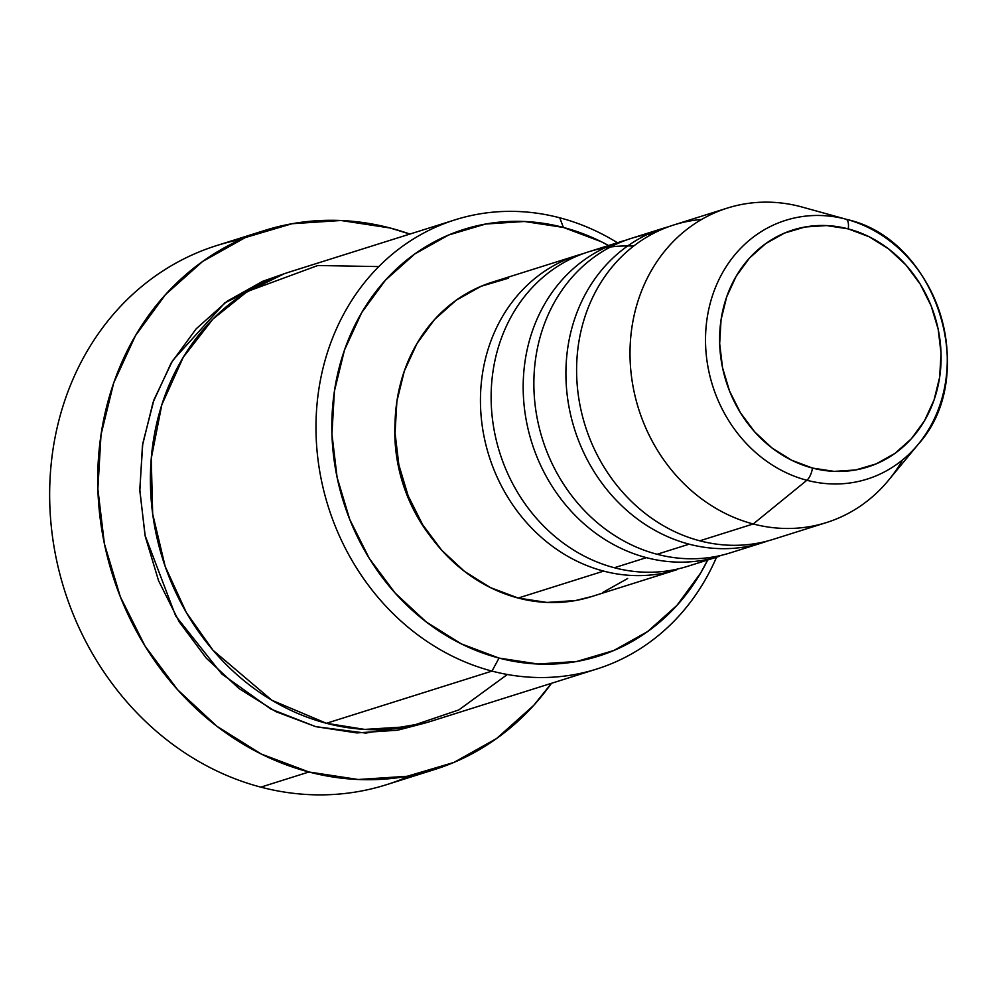 <?xml version="1.0" encoding="UTF-8"?>
<svg xmlns="http://www.w3.org/2000/svg" width="997" height="997" viewBox="0 0 997 997"><rect width="100%" height="100%" fill="white"/><g stroke="black" fill="none" stroke-linecap="round" stroke-linejoin="round"><path stroke-width="1.5" d="M845.905 219.178A135.642 119.316 -107.5 0 1 847.375 219.577L802.435 207.139A164.866 145.026 72.5 0 0 800.653 206.653L845.905 219.178A11.777 4.898 104.7 0 1 848.223 228.886A124.276 109.321 -107.5 0 1 939.648 377.202A124.276 109.321 -107.5 0 1 812.48 468.067A124.276 109.321 -107.5 0 1 721.055 319.75A124.276 109.321 -107.5 0 1 848.223 228.886A11.777 4.898 -75.3 0 0 845.905 219.178A135.642 119.316 72.5 0 0 707.097 318.379A135.642 119.316 72.5 0 0 806.885 480.267A11.777 4.898 -75.3 0 0 812.48 468.067L791.506 460.165L772.014 447.977L754.766 431.963L740.435 412.733L729.542 391.036L722.538 367.706L719.672 343.641L721.055 319.75L726.639 296.981L736.21 276.169L749.408 258.148L765.708 243.604L784.489 233.086L805.04 226.992L826.563 225.571L848.223 228.886L869.21 236.788L888.688 248.976L905.937 264.99L920.281 284.22L931.161 305.917L938.177 329.247L941.043 353.312L939.648 377.202L934.064 399.984L924.493 420.784L911.308 438.805L895.007 453.348L876.213 463.879L855.663 469.961L834.153 471.382L812.48 468.067A11.777 4.898 104.7 0 1 806.885 480.267A135.642 119.316 -107.5 0 1 707.097 318.379A135.642 119.316 -107.5 0 1 845.905 219.178L800.653 206.653A164.866 145.026 72.5 0 0 631.936 327.215A164.866 145.026 72.5 0 0 753.221 523.973L806.885 480.267L753.221 523.973A164.866 145.026 -107.5 0 1 630.615 368.155A164.866 145.026 -107.5 0 1 727.374 208.074A164.866 145.026 -107.5 0 1 800.653 206.653A164.866 145.026 -107.5 0 1 804.205 207.638M455.081 219.826L289.479 272.007A235.516 207.177 72.5 0 0 151.257 500.693A235.516 207.177 72.5 0 0 326.405 723.286L491.995 671.093L499.036 658.082A223.739 196.808 -107.5 0 1 334.431 391.048A223.739 196.808 -107.5 0 1 563.392 227.441L559.741 217.795A235.516 207.177 72.5 0 0 318.728 390.014A235.516 207.177 72.5 0 0 491.995 671.093A235.516 207.177 -107.5 0 1 316.847 448.5A235.516 207.177 -107.5 0 1 455.081 219.826A235.516 207.177 -107.5 0 1 559.741 217.795A235.516 207.177 -107.5 0 1 617.417 242.732A235.516 207.177 72.5 0 0 559.741 217.795L563.392 227.441L524.385 221.484L485.639 224.038L448.638 235.005L414.827 253.936L385.478 280.145L361.724 312.584L344.488 350.034L334.431 391.048L331.939 434.056L337.098 477.389L349.723 519.387L369.314 558.445L395.136 593.065L426.18 621.904L461.262 643.85L499.036 658.082L538.044 664.027L576.789 661.472L613.778 650.518L647.601 631.575L676.951 605.378L700.704 572.939L707.683 560.002A223.739 196.808 -107.5 0 1 499.036 658.082L491.995 671.093L326.405 723.286L364.69 729.405L409.555 726.626L458.844 709.914L507.348 674.495M264.641 230.457A282.625 248.602 -107.5 0 1 390.238 228.026L340.962 220.499L292.021 223.727L245.287 237.573L202.565 261.501L165.502 294.589L135.505 335.578L113.733 382.873L101.021 434.68L97.868 489.004L104.386 543.739L120.338 596.804L145.088 646.143L177.703 689.862L216.91 726.29L261.226 754.019L308.945 771.99L358.222 779.504L407.162 776.277L453.884 762.443L496.606 738.515L533.682 705.415L551.453 683.319A282.625 248.602 -107.5 0 1 434.542 769.547A282.625 248.602 -107.5 0 1 308.945 771.99L260.865 787.144L308.945 771.99A282.625 248.602 -107.5 0 1 98.765 504.868A282.625 248.602 -107.5 0 1 264.641 230.457L216.561 245.611A282.625 248.602 72.5 0 0 50.685 520.023A282.625 248.602 72.5 0 0 260.865 787.144A282.625 248.602 -107.5 0 1 49.85 505.815A282.625 248.602 -107.5 0 1 241.037 239.417M425.707 722.862L365.749 733.094L315.713 726.651L275.957 711.684L239.031 688.578L206.342 658.219L179.173 621.779L158.548 580.665L145.263 536.448L139.829 490.836L142.446 445.572L153.04 402.402L171.185 362.983L196.185 328.823L227.079 301.244L262.672 281.304L284.207 273.764M620.545 241.748L588.492 251.855A164.866 145.026 72.5 0 0 491.733 411.923A164.866 145.026 72.5 0 0 614.339 567.742L646.392 557.647A164.866 145.026 -107.5 0 1 523.786 401.816A164.866 145.026 -107.5 0 1 620.545 241.748A164.866 145.026 -107.5 0 1 625.917 240.177M577.811 255.22L492.344 282.151A164.866 145.026 72.5 0 0 395.585 442.232A164.866 145.026 72.5 0 0 518.191 598.05L603.659 571.107A164.866 145.026 -107.5 0 1 481.053 415.288A164.866 145.026 -107.5 0 1 577.811 255.22A164.866 145.026 -107.5 0 1 583.183 253.649M395.049 422.329A153.089 134.657 72.5 0 0 431.352 537.57M727.374 208.074L673.96 224.911A164.866 145.026 72.5 0 0 577.201 384.992A164.866 145.026 72.5 0 0 699.807 540.81L753.221 523.973L699.807 540.81A164.866 145.026 72.5 0 0 773.074 539.389L826.488 522.553A164.866 145.026 -107.5 0 1 753.221 523.973A164.866 145.026 72.5 0 0 888.526 480.28L918.212 444.326A135.642 119.316 -107.5 0 1 806.885 480.267A135.642 119.316 72.5 0 0 926.026 433.683M663.279 228.276L631.226 238.383A164.866 145.026 72.5 0 0 534.467 398.451A164.866 145.026 72.5 0 0 657.073 554.27L689.126 544.175A164.866 145.026 -107.5 0 1 566.52 388.356A164.866 145.026 -107.5 0 1 663.279 228.276A164.866 145.026 -107.5 0 1 668.651 226.718M657.073 554.27A164.866 145.026 72.5 0 0 730.34 552.849L762.393 542.754A164.866 145.026 -107.5 0 1 689.126 544.175L657.073 554.27A164.866 145.026 72.5 0 1 533.869 385.802A164.866 145.026 72.5 0 1 653.185 233.535M767.702 540.947A164.866 145.026 -107.5 0 1 762.393 542.754M902.609 459.879A164.866 145.026 -107.5 0 1 826.488 522.553M847.375 219.577A135.642 119.316 -107.5 0 1 940.196 313.856A135.642 119.316 -107.5 0 1 918.212 444.326C980.213 375.881 937.217 239.99 847.375 219.577M410.066 775.741A282.625 248.602 -107.5 0 1 260.865 787.144A282.625 248.602 72.5 0 0 386.475 784.701L434.542 769.547M390.238 228.026A282.625 248.602 -107.5 0 1 409.867 234.071L390.238 228.026M425.731 722.85L397.566 730.228L356.776 732.92L315.713 726.651L270.86 709.066L221.77 673.96L175.671 615.934L145.014 535.289L139.792 489.614L142.77 443.478L154.024 399.647L172.606 360.59L224.824 302.876L284.157 273.776M378.798 266.585L317.794 265.514L247.256 291.523L212.922 319.065L183.286 357.225L161.826 404.745L151.257 458.446L152.666 513.891L165.178 566.446L186.352 612.569L213.059 650.318L271.907 700.28L326.405 723.286A235.516 207.177 72.5 0 0 431.065 721.255L596.667 669.062A235.516 207.177 -107.5 0 1 491.995 671.093A235.516 207.177 72.5 0 0 716.531 557.211A235.516 207.177 -107.5 0 1 596.667 669.062M608.556 245.524L601.166 241.66L563.392 227.441A223.739 196.808 -107.5 0 1 608.556 245.524M431.389 537.607L420.435 521.917L407.025 495.185L398.401 466.446L394.862 436.798L395.049 422.279M592.093 596.43L575.481 600.555L546.929 602.437L518.191 598.05L490.35 587.569L464.502 571.393L441.621 550.145L422.603 524.634L408.159 495.858L398.862 464.901L395.061 432.972L396.893 401.293L404.308 371.071L417.008 343.479L434.505 319.563L456.14 300.259L481.053 286.301L508.32 278.238M627.661 578.522L602.736 592.48M518.191 598.05A164.866 145.026 72.5 0 0 591.458 596.63L676.926 569.686A164.866 145.026 -107.5 0 1 603.659 571.107L518.191 598.05M614.339 567.742A164.866 145.026 72.5 0 0 687.606 566.321L719.66 556.226A164.866 145.026 -107.5 0 1 646.392 557.647L614.339 567.742A164.866 145.026 72.5 0 1 491.446 386.375A164.866 145.026 72.5 0 1 633.656 246.072M701.601 219.452A164.866 145.026 72.5 0 0 576.602 369.139A164.866 145.026 72.5 0 0 699.807 540.81M689.126 544.175A164.866 145.026 -107.5 0 1 567.966 400.806A164.866 145.026 -107.5 0 1 642.791 236.75M646.392 557.647A164.866 145.026 -107.5 0 1 525.232 414.266A164.866 145.026 -107.5 0 1 600.057 250.222M603.659 571.107A164.866 145.026 -107.5 0 1 482.498 427.738A164.866 145.026 -107.5 0 1 557.323 263.694"/></g></svg>
